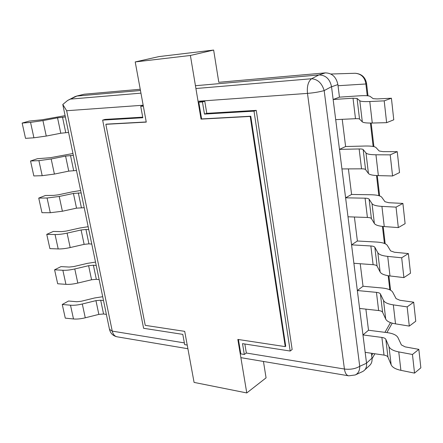 <?xml version="1.0" encoding="UTF-8"?>
<svg xmlns="http://www.w3.org/2000/svg" width="443" height="443" viewBox="0 0 443 443"><rect width="100%" height="100%" fill="white"/><g stroke="black" fill="none" stroke-linecap="round" stroke-linejoin="round"><path stroke-width="0.66" d="M366.533 363.122L331.525 86.667L366.533 363.122L371.993 358.182L371.378 353.254M364.943 369.75L369.695 365.397C371.55 363.62 372.319 361.217 371.993 358.182M368.51 330.24L362.961 334.93L365.165 352.34L384.015 355.103C386.158 355.447 387.475 356.117 387.957 357.119L391.147 364.788C392.321 367.347 395.571 369.196 400.898 370.331L414.537 373.117L420.85 367.834L418.834 349.361L405.14 346.869L401.391 344.931L397.969 337.627C396.585 335.102 393.035 333.441 387.315 332.643L368.51 330.24L365.879 309.136M363.027 286.25L357.34 290.53L359.605 308.439L378.638 310.549C380.803 310.809 382.126 311.385 382.602 312.271L385.72 319.082C386.872 321.352 390.139 322.941 395.521 323.861L409.299 326.092L415.761 321.23L413.684 302.192L399.852 300.26L396.081 298.615L392.725 292.197C391.357 289.982 387.791 288.581 382.01 287.994L363.027 286.25L360.225 263.74M357.39 241.009L351.554 244.846L353.891 263.275L373.106 264.687C375.293 264.87 376.622 265.34 377.087 266.105L380.127 272.002C381.262 273.962 384.541 275.28 389.978 275.961L403.894 277.606L410.517 273.198L408.374 253.568L394.403 252.233L390.61 250.899L387.326 245.428C385.98 243.545 382.392 242.415 376.561 242.05L357.39 241.009L354.4 217.015M351.587 194.449L345.601 197.822L348.004 216.793L367.408 217.463C369.617 217.557 370.952 217.923 371.411 218.56L374.368 223.477C375.476 225.11 378.771 226.14 384.258 226.572L398.318 227.591L405.112 223.665L402.897 203.42L388.782 202.717L384.973 201.715L381.761 197.246C380.437 195.712 376.832 194.881 370.941 194.748L351.587 194.449L348.403 168.899M345.612 146.517L339.471 149.391L341.941 168.938L361.538 168.822C363.769 168.822 365.11 169.076 365.558 169.575L368.432 173.451C369.512 174.736 372.818 175.456 378.361 175.622L392.57 175.971L399.531 172.565L397.249 151.667L382.985 151.639L379.158 150.991L376.024 147.591C374.734 146.434 371.112 145.913 365.159 146.029L345.612 146.517L342.223 119.328M339.454 97.15L333.153 99.503L335.7 119.638L355.491 118.691C357.745 118.591 359.09 118.724 359.528 119.073L362.308 121.842C363.354 122.755 366.677 123.154 372.275 123.032L386.628 122.667L393.772 119.815L391.418 98.235L376.999 98.927L373.161 98.662L370.115 96.397C368.847 95.638 365.209 95.45 359.201 95.832L339.454 97.15L337.887 84.574C336.243 76.96 332.067 73.062 325.35 72.879L218.798 82.304L213.642 50.059L159.004 56.588L135.215 61.931L190.39 55.475L201.028 119.117L250.212 116.431L285.242 346.625L237.83 339.427L246.773 392.941L194.078 382.403L184.703 331.353L145.249 325.356L105.849 124.311L146.268 122.107L135.215 61.931M140.232 89.259L84.259 94.209L76.478 96.098M198.043 101.27L307.481 93.395C313.771 92.864 319.337 91.934 324.176 90.599L331.525 86.667C329.885 79.02 325.705 75.111 318.999 74.939L195.446 85.709L318.894 74.945L311.573 78.743L195.911 88.511M76.949 96.042L140.464 90.505L76.883 96.048L84.259 94.209M246.773 392.941L266.071 377.851L263.452 361.46M213.642 50.059L190.39 55.475M62.906 105.08L62.79 104.482L67.646 100.439L76.883 96.048L75.105 96.585L67.773 100.373M355.236 374.966L362.391 371.66C365.53 370.138 366.915 367.33 366.544 363.227L359.733 366.317C355.458 368.831 350.358 369.733 344.427 369.03C345.091 373.2 346.537 375.465 348.763 375.825L355.236 374.966C358.254 373.504 359.749 370.619 359.733 366.317L324.176 90.599C321.923 83.195 317.72 79.242 311.573 78.743C308.206 81.412 306.844 86.296 307.481 93.395L344.427 369.03L246.336 353.016L244.314 354.466L242.515 343.641L290.187 351.039L292.153 349.527L256.264 110.373L254.016 111.149L204.461 114.084L206.776 113.336L256.264 110.373M109.548 329.642C110.667 333.668 113.275 336.071 117.378 336.857C114.781 336.431 113.076 334.52 112.256 331.12L66.655 110.728L62.79 104.482M106.381 314.403L103.568 313.987L98.844 314.397L85.266 317.797C80.776 318.888 76.855 319.276 73.499 318.966L65.276 318.14L62.258 304.479L70.492 305.205C73.854 305.476 77.791 305.072 82.304 303.998L95.954 300.636L100.694 300.21L103.512 300.581M102.71 296.716L94.702 297.956L81.185 301.273L76.777 301.722L68.521 301.024L62.258 304.479M414.537 373.117L412.461 354.478L418.834 349.361M362.961 334.93L381.883 337.433C384.037 337.743 385.355 338.38 385.836 339.332L388.993 346.67C390.161 349.112 393.417 350.862 398.766 351.908L412.461 354.478M99.154 279.622L96.336 279.311L91.568 279.766L77.807 283.066C73.261 284.124 69.307 284.55 65.935 284.334L57.679 283.764L54.589 269.798L62.862 270.269C66.234 270.44 70.21 270.003 74.778 268.956L88.617 265.695L93.395 265.224L96.225 265.495M95.516 262.095L87.426 263.358L73.732 266.57L69.28 267.057L60.996 266.614L54.589 269.798M409.299 326.092L407.156 306.877L413.684 302.192M357.34 290.53L376.445 292.363C378.621 292.596 379.944 293.128 380.415 293.969L383.505 300.415C384.651 302.563 387.924 304.053 393.323 304.873L407.156 306.877M91.773 244.065L88.938 243.855L84.131 244.359L70.188 247.554C65.581 248.578 61.583 249.038 58.199 248.933L49.909 248.623L46.753 234.347L55.054 234.546C58.448 234.613 62.457 234.137 67.087 233.123L81.108 229.978L85.936 229.452L88.772 229.618M88.168 226.705L79.984 227.99L66.107 231.091L61.616 231.623L53.298 231.445L46.753 234.347M403.894 277.606L401.685 257.787L408.374 253.568M351.554 244.846L370.846 245.965C373.045 246.114 374.374 246.546 374.839 247.255L377.846 252.765C378.97 254.598 382.254 255.805 387.714 256.392L401.685 257.787M84.22 207.695L76.528 208.155L62.391 211.233L50.286 212.723L41.963 212.69L38.735 198.087L47.074 198.01L59.218 196.47L73.433 193.447L81.147 192.915M80.648 190.518L72.381 191.825L58.315 194.815L53.78 195.385L45.424 195.485L38.735 198.087M398.318 227.591L396.042 207.136L402.897 203.42M345.601 197.822L365.082 198.182C367.302 198.242 368.637 198.558 369.091 199.14L372.015 203.653C373.111 205.148 376.412 206.056 381.921 206.383L396.042 207.136M76.489 170.494L68.748 171.125L54.411 174.077L42.196 175.688L33.84 175.937L30.539 161.003L38.906 160.637L51.172 158.976L65.586 156.074L73.35 155.371M72.962 153.505L50.341 157.708L37.378 158.716L30.539 161.003M392.57 175.971L390.217 154.856L397.249 151.667M339.471 149.391L359.14 148.953C361.383 148.914 362.728 149.119 363.166 149.557L366.001 153.001C367.07 154.142 370.387 154.734 375.952 154.784L390.217 154.856M68.587 132.429L60.785 133.238L46.255 136.062L33.917 137.795L25.528 138.349L22.15 123.065L30.55 122.39L42.938 120.607L57.551 117.832L65.37 116.952M65.099 115.645L42.19 119.748L29.149 121.1L22.15 123.065M386.628 122.667L384.197 100.854L391.418 98.235M333.153 99.503L353.021 98.208L357.064 98.435L359.799 100.744C360.835 101.502 364.163 101.757 369.783 101.519L384.197 100.854M238.417 339.515L240.82 353.891L244.314 354.466M204.461 114.084L202.445 101.945L198.813 102.2L201.604 118.929L250.777 116.232L285.735 346.254M198.813 102.2L201.15 101.491L204.777 101.237L206.776 113.336M244.846 344.001L246.336 353.016M290.187 351.039L254.016 111.149M202.445 101.945L204.777 101.237M187.217 345.053L184.681 344.632L182.793 334.371L143.598 328.291L102.654 120.114L105.057 119.416L142.718 117.162M146.24 121.958L106.453 124.134M102.654 120.114L142.823 117.733L140.719 106.326L143.244 105.633M140.719 106.326L143.333 106.143M354.489 73.294L355.153 73.272C361.316 73.848 364.894 77.414 365.874 83.982L366.566 83.439C365.342 77.16 361.538 73.771 355.153 73.272L330.882 74.02M331.541 86.789L337.887 84.574M325.35 72.879L318.894 74.945M140.952 93.152L71.079 99.049M66.655 110.728L143.167 105.224M184.366 342.899L112.256 331.12L109.482 329.337L62.934 105.218M240.51 352.063L239.929 351.969M103.568 313.987L100.694 300.21M98.844 314.397L95.954 300.636M85.266 317.797L82.304 303.998M73.499 318.966L70.492 305.205M400.898 370.331L398.766 351.908M391.147 364.788L388.993 346.67M387.957 357.119L385.836 339.332M384.015 355.103L381.883 337.433M96.336 279.311L93.395 265.224M91.568 279.766L88.617 265.695M77.807 283.066L74.778 268.956M65.935 284.334L62.862 270.269M395.521 323.861L393.323 304.873M385.72 319.082L383.505 300.415M382.602 312.271L380.415 293.969M378.638 310.549L376.445 292.363M88.938 243.855L85.936 229.452M84.131 244.359L81.108 229.978M70.188 247.554L67.087 233.123M58.199 248.933L55.054 234.546M389.978 275.961L387.714 256.392M380.127 272.002L377.846 252.765M377.087 266.105L374.839 247.255M373.106 264.687L370.846 245.965M81.379 207.601L78.306 192.866M76.528 208.155L73.433 193.447M62.391 211.233L59.218 196.47M50.286 212.723L47.074 198.01M384.258 226.572L381.921 206.383M374.368 223.477L372.015 203.653M371.411 218.56L369.091 199.14M367.408 217.463L365.082 198.182M73.643 170.511L70.498 155.438M68.748 171.125L65.586 156.074M54.411 174.077L51.172 158.976M42.196 175.688L38.906 160.637M378.361 175.622L375.952 154.784M368.432 173.451L366.001 153.001M365.558 169.575L363.166 149.557M361.538 168.822L359.14 148.953M65.73 132.568L62.513 117.14M60.785 133.238L57.551 117.832M46.255 136.062L42.938 120.607M33.917 137.795L30.55 122.39M372.275 123.032L369.783 101.519M362.308 121.842L359.799 100.744M359.528 119.073L357.064 98.435M355.491 118.691L353.021 98.208M338.031 85.732L365.874 83.982L367.241 95.738M370.42 123.06L373.144 146.461M376.528 175.55L378.865 195.668M382.442 226.412L384.424 243.434M388.179 275.712L389.818 289.816M390.499 322.609L384.939 332.339M372.879 353.47L371.671 355.591M117.378 336.857L187.898 348.735M240.876 357.656L348.314 375.753M390.565 290.204L388.899 275.823M385.177 243.75L383.173 226.484M379.623 195.911L377.264 175.589M373.898 146.622L371.162 123.054M368 95.815L366.566 83.439M372.054 358.752L374.878 353.763M386.883 332.588L392.232 323.163"/></g></svg>
